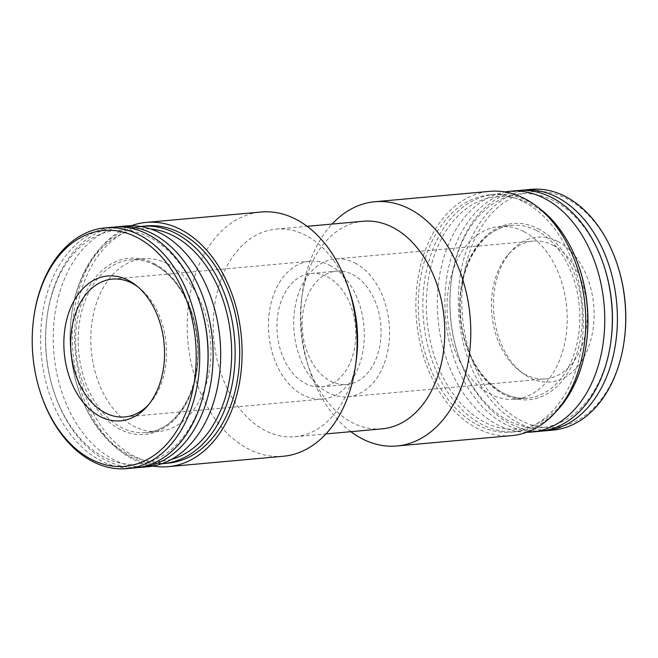 <?xml version="1.0" encoding="UTF-8"?>
<svg xmlns="http://www.w3.org/2000/svg" width="658" height="658" viewBox="0 0 658 658"><rect width="100%" height="100%" fill="white"/><g stroke="black" fill="none" stroke-linecap="round" stroke-linejoin="round"><path stroke-width="0.49" stroke-dasharray="3.29 2.47" d="M40.27 392.152A120.875 83.36 84.8 0 1 33.624 318.669M135.211 467.887A120.875 83.36 84.8 0 1 41.306 355.016A120.875 83.36 84.8 0 1 113.439 227.125M206.842 376.014A117.371 80.942 84.8 0 1 137.423 464.17A117.371 80.942 84.8 0 1 53.314 389.898A117.371 80.942 84.8 0 1 46.858 318.546A117.371 80.942 84.8 0 1 149.44 237.242A117.371 80.942 84.8 0 1 200.386 304.662M137.728 467.608A120.875 83.36 84.8 0 1 53.643 390.942A120.875 83.36 84.8 0 1 46.998 317.46A120.875 83.36 84.8 0 1 115.972 226.952M147.844 466.744A120.875 83.36 84.8 0 1 53.94 353.872A120.875 83.36 84.8 0 1 126.073 225.982M167.543 263.817A86.716 59.796 84.8 0 1 210.749 357.5A86.716 59.796 84.8 0 1 158.668 431.467A86.716 59.796 84.8 0 1 91.297 350.492A86.716 59.796 84.8 0 1 143.049 258.75A86.716 59.796 84.8 0 1 167.543 263.817M171.376 459.44A116.647 80.441 84.8 0 1 77.767 387.463A116.647 80.441 84.8 0 1 71.36 316.556A116.647 80.441 84.8 0 1 150.534 228.951M161.852 463.701A119.123 82.151 84.8 0 1 78.006 388.204A119.123 82.151 84.8 0 1 71.459 315.782A119.123 82.151 84.8 0 1 140.393 226.467M167.897 463.174A119.123 82.151 84.8 0 1 75.357 351.94A119.123 82.151 84.8 0 1 146.446 225.9M152.952 466.053A122.627 84.561 84.8 0 1 72.956 352.153A122.627 84.561 84.8 0 1 131.222 225.752M283.187 456.265A122.627 84.561 84.8 0 1 187.925 341.757A122.627 84.561 84.8 0 1 261.103 212.016M356.447 358.462A104.227 71.878 84.8 0 1 294.8 436.748A104.227 71.878 84.8 0 1 213.825 339.413A104.227 71.878 84.8 0 1 276.023 229.132A104.227 71.878 84.8 0 1 305.468 235.227A104.227 71.878 84.8 0 1 350.722 295.097M381.977 428.868A104.227 71.878 84.8 0 1 307.278 362.903A104.227 71.878 84.8 0 1 301.553 299.538A104.227 71.878 84.8 0 1 363.2 221.252M350.879 431.681A122.627 84.561 84.8 0 1 309.021 368.381A122.627 84.561 84.8 0 1 302.285 293.838A122.627 84.561 84.8 0 1 332.101 224.065M511.866 435.588A122.627 84.561 84.8 0 1 416.604 321.079A122.627 84.561 84.8 0 1 489.782 191.338M523.752 201.784A119.123 82.151 84.8 0 1 583.103 330.481A119.123 82.151 84.8 0 1 511.554 432.1A119.123 82.151 84.8 0 1 419.014 320.857A119.123 82.151 84.8 0 1 490.103 194.826A119.123 82.151 84.8 0 1 523.752 201.784M556.405 411.234A119.123 82.151 84.8 0 1 516.086 431.689A119.123 82.151 84.8 0 1 423.546 320.454A119.123 82.151 84.8 0 1 494.627 194.414A119.123 82.151 84.8 0 1 528.284 201.373A119.123 82.151 84.8 0 1 537.964 207.311M586.64 341.444A116.647 80.441 84.8 0 1 490.013 424.698A116.647 80.441 84.8 0 1 428.81 276.755A116.647 80.441 84.8 0 1 529.591 203.536A116.647 80.441 84.8 0 1 580.233 270.537M523.834 231.6A86.716 59.796 84.8 0 1 567.04 325.282A86.716 59.796 84.8 0 1 514.951 399.25A86.716 59.796 84.8 0 1 447.588 318.275A86.716 59.796 84.8 0 1 499.332 226.533A86.716 59.796 84.8 0 1 523.834 231.6M526.778 432.248A120.875 83.36 84.8 0 1 438.022 319.138A120.875 83.36 84.8 0 1 505.048 191.947M539.511 431.327A120.875 83.36 84.8 0 1 445.606 318.456A120.875 83.36 84.8 0 1 517.739 190.565M611.142 339.454A117.371 80.942 84.8 0 1 541.723 427.61A117.371 80.942 84.8 0 1 457.614 353.338A117.371 80.942 84.8 0 1 451.158 281.986A117.371 80.942 84.8 0 1 553.74 200.69A117.371 80.942 84.8 0 1 604.686 268.102M542.028 431.048A120.875 83.36 84.8 0 1 457.943 354.382A120.875 83.36 84.8 0 1 451.298 280.9A120.875 83.36 84.8 0 1 520.272 190.392M552.885 430.118A120.875 83.36 84.8 0 1 458.98 317.246A120.875 83.36 84.8 0 1 531.113 189.356M624.475 338.566A118.399 81.65 84.8 0 1 526.392 423.061A118.399 81.65 84.8 0 1 464.277 272.897A118.399 81.65 84.8 0 1 566.571 198.584A118.399 81.65 84.8 0 1 617.969 266.589M557.77 241.42A72.701 50.131 84.8 0 1 590.794 340.128A72.701 50.131 84.8 0 1 521.802 372.535A72.701 50.131 84.8 0 1 510.863 251.586A72.701 50.131 84.8 0 1 557.77 241.42M137.867 286.839A69.197 47.721 84.8 0 1 139.521 288.097A69.197 47.721 84.8 0 1 149.925 403.231A69.197 47.721 84.8 0 1 148.527 404.76M329.683 265.273A69.197 47.721 84.8 0 1 364.162 340.03A69.197 47.721 84.8 0 1 322.601 399.061A69.197 47.721 84.8 0 1 268.842 334.437A69.197 47.721 84.8 0 1 310.132 261.226A69.197 47.721 84.8 0 1 329.683 265.273M327.322 276.771A56.933 39.258 84.8 0 1 355.69 338.278A56.933 39.258 84.8 0 1 321.491 386.846A56.933 39.258 84.8 0 1 277.265 333.68A56.933 39.258 84.8 0 1 311.242 273.44A56.933 39.258 84.8 0 1 327.322 276.771M352.589 274.485A56.933 39.258 84.8 0 1 380.957 335.991A56.933 39.258 84.8 0 1 346.758 384.56A56.933 39.258 84.8 0 1 302.532 331.393A56.933 39.258 84.8 0 1 336.509 271.154A56.933 39.258 84.8 0 1 352.589 274.485M354.95 262.986A69.197 47.721 84.8 0 1 389.429 337.743A69.197 47.721 84.8 0 1 347.868 396.774A69.197 47.721 84.8 0 1 294.11 332.158A69.197 47.721 84.8 0 1 335.399 258.939A69.197 47.721 84.8 0 1 354.95 262.986M552.72 245.105A69.197 47.721 84.8 0 1 587.199 319.862A69.197 47.721 84.8 0 1 545.638 378.885A69.197 47.721 84.8 0 1 518.479 369.903A69.197 47.721 84.8 0 1 508.075 254.769A69.197 47.721 84.8 0 1 533.177 241.058A69.197 47.721 84.8 0 1 552.72 245.105M153.98 263.43A88.468 61.005 84.8 0 1 179.428 414.022A88.468 61.005 84.8 0 1 77.463 361.645A88.468 61.005 84.8 0 1 153.98 263.43M154.91 264.96A86.716 59.796 84.8 0 1 198.116 358.643A86.716 59.796 84.8 0 1 146.027 432.61A86.716 59.796 84.8 0 1 78.664 351.635A86.716 59.796 84.8 0 1 130.416 259.894A86.716 59.796 84.8 0 1 154.91 264.96M536.467 230.456A86.716 59.796 84.8 0 1 579.673 324.139A86.716 59.796 84.8 0 1 527.584 398.106A86.716 59.796 84.8 0 1 460.222 317.131A86.716 59.796 84.8 0 1 511.973 225.39A86.716 59.796 84.8 0 1 536.467 230.456M538.063 228.696A88.468 61.005 84.8 0 1 563.511 379.288A88.468 61.005 84.8 0 1 461.546 326.919A88.468 61.005 84.8 0 1 538.063 228.696M53.314 389.898L53.643 390.942M46.858 318.546L46.998 317.46M158.668 431.467L146.027 432.61C177.479 431.409 203.355 385.646 196.923 337.875C193.452 305.09 175.859 275.414 154.449 264.87C146.487 260.831 138.476 259.17 130.416 259.894L143.049 258.75M77.767 387.463L78.006 388.204M71.36 316.556L71.459 315.782M294.8 436.748L325.899 433.935M276.023 229.132L307.121 226.319M307.278 362.903L309.021 368.381M301.553 299.538L302.285 293.838M511.554 432.1L516.086 431.689M490.103 194.826L494.627 194.414M514.951 399.25L527.584 398.106C496.428 402.573 462.771 362.188 460.526 314.039C456.693 268.217 482.001 226.681 511.973 225.39L499.332 226.533M457.614 353.338L457.943 354.382M451.158 281.986L451.298 280.9M139.521 288.097L136.198 285.465M149.925 403.231L147.137 406.414M124.823 416.942L322.601 399.061M112.362 279.115L310.132 261.226M321.491 386.846L346.758 384.56M311.242 273.44L336.509 271.154M347.868 396.774L545.638 378.885M335.399 258.939L533.177 241.058M518.479 369.903L521.802 372.535M508.075 254.769L510.863 251.586"/><path stroke-width="0.99" d="M137.004 237.423A118.399 81.65 84.8 0 1 176.632 431.006A118.399 81.65 84.8 0 1 40.031 391.411A118.399 81.65 84.8 0 1 33.525 319.434A118.399 81.65 84.8 0 1 137.004 237.423M128.203 280.267A72.701 50.131 84.8 0 1 136.198 285.465A72.701 50.131 84.8 0 1 147.137 406.414A72.701 50.131 84.8 0 1 65.019 359.079A72.701 50.131 84.8 0 1 128.203 280.267M33.525 319.434L33.624 318.669A120.875 83.36 84.8 0 1 105.115 227.882A120.875 83.36 84.8 0 1 139.266 234.939A120.875 83.36 84.8 0 1 199.489 365.527A120.875 83.36 84.8 0 1 126.887 468.644A120.875 83.36 84.8 0 1 40.27 392.152L40.031 391.411M105.115 227.882L113.439 227.125A120.875 83.36 84.8 0 1 147.581 234.19A120.875 83.36 84.8 0 1 200.057 303.618A120.875 83.36 84.8 0 1 206.702 377.1A120.875 83.36 84.8 0 1 135.211 467.887L126.887 468.644M200.057 303.618L200.386 304.662A117.371 80.942 84.8 0 1 206.842 376.014L206.702 377.1M115.972 226.952A120.875 83.36 84.8 0 1 118.489 226.673A120.875 83.36 84.8 0 1 152.64 233.73A120.875 83.36 84.8 0 1 212.863 364.318A120.875 83.36 84.8 0 1 140.261 467.435A120.875 83.36 84.8 0 1 137.728 467.608M118.489 226.673L126.073 225.982A120.875 83.36 84.8 0 1 160.215 233.047A120.875 83.36 84.8 0 1 220.446 363.635A120.875 83.36 84.8 0 1 147.844 466.744L140.261 467.435M150.534 228.951A116.647 80.441 84.8 0 1 173.301 235.753A116.647 80.441 84.8 0 1 231.649 354.465A116.647 80.441 84.8 0 1 171.376 459.44M140.393 226.467A119.123 82.151 84.8 0 1 141.914 226.311A119.123 82.151 84.8 0 1 175.563 233.269A119.123 82.151 84.8 0 1 234.922 361.966A119.123 82.151 84.8 0 1 163.373 463.586A119.123 82.151 84.8 0 1 161.852 463.701M141.914 226.311L146.446 225.9A119.123 82.151 84.8 0 1 180.095 232.858A119.123 82.151 84.8 0 1 239.454 361.555A119.123 82.151 84.8 0 1 167.897 463.174L163.373 463.586M131.222 225.752A122.627 84.561 84.8 0 1 146.134 222.412A122.627 84.561 84.8 0 1 180.769 229.576A122.627 84.561 84.8 0 1 241.873 362.056A122.627 84.561 84.8 0 1 168.218 466.662A122.627 84.561 84.8 0 1 152.952 466.053M146.134 222.412L261.103 212.016A122.627 84.561 84.8 0 1 295.746 219.18A122.627 84.561 84.8 0 1 348.979 289.619A122.627 84.561 84.8 0 1 355.715 364.162A122.627 84.561 84.8 0 1 283.187 456.265L168.218 466.662M348.979 289.619L350.722 295.097A104.227 71.878 84.8 0 1 356.447 358.462L355.715 364.162M307.121 226.319L363.2 221.252A104.227 71.878 84.8 0 1 392.645 227.339A104.227 71.878 84.8 0 1 444.586 339.947A104.227 71.878 84.8 0 1 381.977 428.868L325.899 433.935M332.101 224.065A122.627 84.561 84.8 0 1 374.813 201.735A122.627 84.561 84.8 0 1 409.449 208.899A122.627 84.561 84.8 0 1 470.552 341.379A122.627 84.561 84.8 0 1 396.897 445.984A122.627 84.561 84.8 0 1 350.879 431.681M374.813 201.735L489.782 191.338A122.627 84.561 84.8 0 1 524.426 198.502A122.627 84.561 84.8 0 1 585.53 330.982A122.627 84.561 84.8 0 1 511.866 435.588L396.897 445.984M537.964 207.311A119.123 82.151 84.8 0 1 579.994 269.796A119.123 82.151 84.8 0 1 586.541 342.218A119.123 82.151 84.8 0 1 556.405 411.234M579.994 269.796L580.233 270.537A116.647 80.441 84.8 0 1 586.64 341.444L586.541 342.218M505.048 191.947A120.875 83.36 84.8 0 1 510.156 191.256A120.875 83.36 84.8 0 1 544.306 198.313A120.875 83.36 84.8 0 1 604.529 328.901A120.875 83.36 84.8 0 1 531.927 432.018A120.875 83.36 84.8 0 1 526.778 432.248M510.156 191.256L517.739 190.565A120.875 83.36 84.8 0 1 551.881 197.63A120.875 83.36 84.8 0 1 604.357 267.058A120.875 83.36 84.8 0 1 611.002 340.54A120.875 83.36 84.8 0 1 539.511 431.327L531.927 432.018M604.357 267.058L604.686 268.102A117.371 80.942 84.8 0 1 611.142 339.454L611.002 340.54M520.272 190.392A120.875 83.36 84.8 0 1 522.789 190.113A120.875 83.36 84.8 0 1 556.939 197.17A120.875 83.36 84.8 0 1 617.163 327.758A120.875 83.36 84.8 0 1 544.561 430.875A120.875 83.36 84.8 0 1 542.028 431.048M522.789 190.113L531.113 189.356A120.875 83.36 84.8 0 1 565.255 196.421A120.875 83.36 84.8 0 1 617.73 265.848A120.875 83.36 84.8 0 1 624.376 339.331A120.875 83.36 84.8 0 1 552.885 430.118L544.561 430.875M617.73 265.848L617.969 266.589A118.399 81.65 84.8 0 1 624.475 338.566L624.376 339.331M148.527 404.76A69.197 47.721 84.8 0 1 124.823 416.942A69.197 47.721 84.8 0 1 71.072 352.326A69.197 47.721 84.8 0 1 112.362 279.115A69.197 47.721 84.8 0 1 131.913 283.154A69.197 47.721 84.8 0 1 137.867 286.839"/></g></svg>
